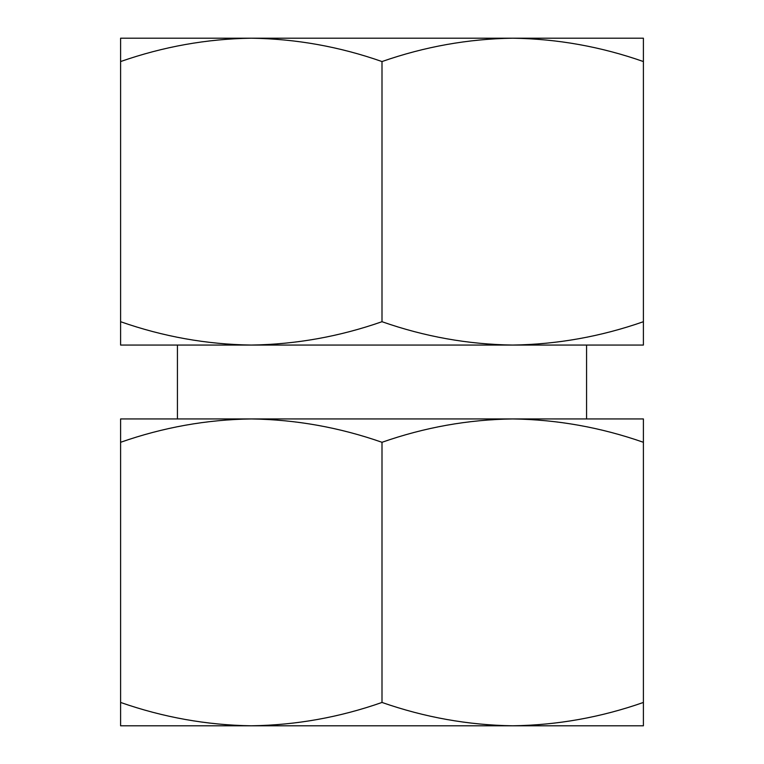 <?xml version="1.0" encoding="UTF-8"?>
<svg xmlns="http://www.w3.org/2000/svg" width="764" height="764" viewBox="0 0 764 764"><rect width="100%" height="100%" fill="white"/><g stroke="black" fill="none" stroke-linecap="round" stroke-linejoin="round"><path stroke-width="1.15" d="M177.429 38.2L251.299 38.2C206.843 38.859 163.276 46.642 120.597 61.55L120.597 38.2L643.403 38.2L643.403 321.711C600.724 336.628 557.157 344.411 512.701 345.061L643.403 345.061L643.403 321.711M251.299 38.2C295.84 38.83 339.407 46.614 382 61.55C424.679 46.642 468.246 38.859 512.701 38.2C557.242 38.83 600.81 46.614 643.403 61.55M382 321.711C339.321 336.628 295.754 344.411 251.299 345.061L512.701 345.061C468.16 344.43 424.593 336.647 382 321.711L382 61.55M120.597 345.061L251.299 345.061C206.757 344.43 163.19 336.647 120.597 321.711L120.597 345.061M177.429 725.8L251.299 725.8L120.597 725.8L120.597 702.45C163.276 717.358 206.843 725.141 251.299 725.8C295.84 725.17 339.407 717.386 382 702.45C424.679 717.358 468.246 725.141 512.701 725.8C557.242 725.17 600.81 717.386 643.403 702.45L643.403 725.8L512.701 725.8L586.571 725.8M643.403 442.289C600.724 427.372 557.157 419.589 512.701 418.939L643.403 418.939L643.403 702.45M512.701 418.939C468.16 419.57 424.593 427.353 382 442.289C339.321 427.372 295.754 419.589 251.299 418.939L586.571 418.939L586.571 345.061L512.701 345.061M251.299 418.939C206.757 419.57 163.19 427.353 120.597 442.289L120.597 418.939L251.299 418.939L177.429 418.939L177.429 345.061L251.299 345.061M251.299 725.8L512.701 725.8M512.701 38.2L586.571 38.2M120.597 702.45L120.597 442.289M382 702.45L382 442.289M120.597 61.55L120.597 321.711"/></g></svg>
